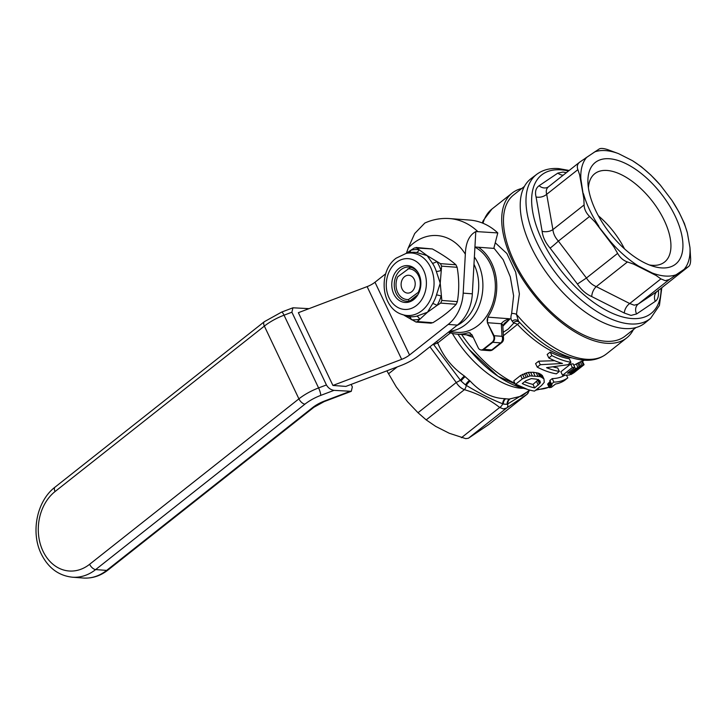 <?xml version="1.0" encoding="UTF-8"?>
<svg xmlns="http://www.w3.org/2000/svg" width="727" height="727" viewBox="0 0 727 727"><rect width="100%" height="100%" fill="white"/><g stroke="black" fill="none" stroke-linecap="round" stroke-linejoin="round"><path stroke-width="1.09" d="M474.377 256.958A44.383 34.941 94.3 0 1 465.662 324.524A44.383 34.941 94.3 0 1 449.486 331.339M474.922 247.125A44.383 34.941 94.3 0 1 495.323 284.212A44.383 34.941 94.3 0 1 478.121 325.46A44.383 34.941 94.3 0 1 457.065 332.339L448.986 331.73M473.977 264.264A41.403 32.588 94.3 0 1 462.636 321.879A41.403 32.588 94.3 0 1 456.765 325.578M480.883 349.932A4.762 3.753 -85.7 0 0 481.601 350.078L489.507 350.668A4.762 3.753 -85.7 0 0 491.77 349.932L500.676 342.89A4.762 3.753 -85.7 0 0 502.012 336.31A4.762 3.371 -3.1 0 1 503.529 338.609A4.762 4.762 0 0 1 501.73 342.617A4.762 2.381 -128.3 0 1 500.676 342.89L492.77 342.299A4.762 2.381 -128.3 0 1 492.188 342.181A4.68 3.69 94.3 0 0 493.506 335.747L487.372 322.715L494.096 335.72L502.012 336.31L501.321 323.742L487.69 322.724A4.762 3.753 94.3 0 1 488.099 317.163L487.79 317.145A46.174 36.341 -85.7 0 0 478.43 247.235M503.529 338.609L502.839 326.041A4.762 3.371 -3.1 0 0 501.321 323.742L501.394 323.551C503.275 321.161 506.156 319.58 510.054 318.808L502.848 326.223M503.184 332.294L508.109 329.149L513.689 323.188L512.244 321.134C510.727 319.716 510.518 317.19 511.635 313.564L513.607 295.816L510.309 276.878L503.184 259.739L493.887 248.071M519.778 322.561L503.375 335.729M574.839 367.38L573.176 363.873A83.405 41.666 -128.3 0 1 570.668 364.027L560.871 371.77L562.544 375.277L572.34 367.535A83.405 41.666 51.7 0 0 574.839 367.38L567.496 373.187L569.968 373.115L569.595 371.533M570.204 372.815L575.421 368.798L582.009 365.363A83.405 41.666 51.7 0 0 583.381 364.8L584.072 364.718L582.4 361.201L581.709 361.283A83.405 41.666 -128.3 0 1 580.346 361.846L573.748 365.29M550.303 381.175L547.622 384.12L549.285 387.636L551.875 385.128L551.448 384.047L553.892 382.111A83.405 41.666 51.7 0 0 567.787 377.886L564.797 380.257A83.405 41.666 -128.3 0 1 555.546 384.02L551.348 387.337A83.405 41.666 -128.3 0 1 549.285 387.636M564.461 375.441A83.405 41.666 -128.3 0 1 552.229 378.603L549.785 380.53L551.448 384.047M527.057 392.007L507.092 404.321A75.953 37.94 -128.3 0 1 505.21 404.23A75.953 37.94 -128.3 0 1 503.284 404.039L507.092 404.321A5.961 4.771 91.1 0 1 509.327 399.041L522.05 395.961M529.629 390.045L527.139 394.207L506.674 408.011L503.366 408.91L499.667 407.483A4.762 3.208 -51.6 0 0 502.666 403.776L503.284 404.039A5.961 4.598 97.2 0 1 505.674 398.769A72.982 36.459 51.7 0 0 507.528 398.95A72.982 36.459 51.7 0 0 509.327 399.041M527.139 394.207L488.717 424.568L468.433 438.236L465.743 438.645L449.277 433.265L435.718 426.404L426.186 419.888L418.007 412.727L407.611 401.813L396.233 386.846L386.882 370.843M495.26 242.754L506.892 253.532L515.679 272.143L519.387 293.935L516.461 314.337L518.442 321.116A4.762 4.18 137.4 0 1 518.442 321.125L518.442 321.116A4.762 4.18 137.4 0 0 512.244 321.134M633.381 329.604A92.338 46.128 -128.3 0 1 626.692 337.928A92.338 46.128 -128.3 0 1 606.354 343.253A92.338 46.128 -128.3 0 1 521.841 277.959A92.338 46.128 -128.3 0 1 512.172 193.046A92.338 46.128 -128.3 0 1 521.813 188.466M635.971 327.559L625.211 336.056A89.957 44.938 -128.3 0 1 605.409 341.254A89.957 44.938 -128.3 0 1 523.077 277.632A89.957 44.938 -128.3 0 1 513.644 194.918L524.403 186.421M492.188 342.181L483.282 349.224A4.68 3.69 94.3 0 1 478.239 347.815L472.023 334.847L469.233 332.675L468.279 332.83A4.762 3.753 -85.7 0 1 469.324 332.684M501.394 323.551A4.762 3.262 -0.8 0 1 502.83 325.85L502.83 325.85A4.762 3.262 -0.8 0 1 502.83 325.941M488.099 317.163L510.054 318.808L504.265 323.47L502.839 326.041M481.601 350.078A4.762 3.753 -85.7 0 0 483.864 349.342A4.762 2.381 -128.3 0 1 483.282 349.224M487.372 322.715L487.79 317.145M488.717 424.568L526.966 394.334A4.762 4.498 -121.8 0 0 528.656 390.744M468.433 438.236L506.674 408.011A4.762 3.599 -125.1 0 0 507.664 404.148A5.961 4.844 90.7 0 1 509.927 399.05M505.029 398.678A5.961 4.526 -82.5 0 0 502.666 403.776C491.334 399.341 479.211 393.216 466.298 385.383L465.516 384.928A75.953 37.94 -128.3 0 1 461.082 381.048L465.516 384.928A5.961 1.99 -50.1 0 1 469.388 380.412L470.115 381.021C480.738 392.453 492.379 398.341 505.029 398.678L505.674 398.769M461.427 437.709L499.667 407.483C490.053 399.795 478.302 393.852 464.426 389.663A4.762 2.308 -72.9 0 0 466.298 385.383A5.961 2.09 -49.9 0 1 470.115 381.021M426.186 419.888L464.426 389.663C461.118 388.391 458.392 386.01 456.247 382.502L429.957 346.779M450.467 332.884L437.727 342.962C443.306 356.557 452.203 367.571 464.399 376.023L465.126 376.677A5.961 1.59 -47.5 0 0 461.082 381.048L460.464 380.276L456.247 382.502L418.007 412.727M464.399 376.023A5.961 1.49 -47.8 0 0 460.464 380.276L433.328 344.107M436.582 341.536A2.981 1.49 51.7 0 1 437.727 342.962L433.274 344.643M571.258 371.761L570.722 370.634M572.458 370.806L571.931 369.679M573.821 369.834L573.258 368.634M575.421 368.798L574.775 367.435M577.91 367.435L576.238 363.927M579.319 366.69L577.656 363.173M580.5 366.099L578.828 362.582M582.009 365.363L580.346 361.846M583.381 364.8L581.709 361.283M583.899 364.69L582.227 361.174M584.072 364.718L573.903 372.76L570.904 374.559L570.659 374.06M570.904 374.559L573.676 372.288L573.267 371.415M573.676 372.288L575.166 371.433L574.63 370.297M575.166 371.433L575.948 370.934L575.402 369.779M575.948 370.934L577.147 370.098L576.629 369.007M577.147 370.098L578.401 369.171L577.965 368.253M578.401 369.171L579.355 368.416L579.028 367.726M579.355 368.416L579.882 367.38M580.073 367.789L580.128 367.28A83.405 41.666 -128.3 0 1 578.956 367.753L574.494 370.388L569.486 374.987L562.544 375.277M569.968 373.115L569.314 371.742M572.34 367.535L570.668 364.027M567.787 377.886L566.615 375.414M553.892 382.111L552.229 378.603M551.975 384.692L551.72 384.174M551.875 385.128L550.203 381.611M551.402 385.728L549.73 382.22M550.957 386.201L549.285 382.684M550.085 387.009L548.412 383.492M556.337 373.842A83.405 41.666 -128.3 0 1 537.244 367.126L540.306 364.709L562.453 363.455A83.405 41.666 -128.3 0 1 548.83 357.966L551.857 355.585A83.405 41.666 51.7 0 0 570.94 362.291L567.887 364.709L546.55 367.662A83.405 41.666 51.7 0 0 559.354 371.452L556.337 373.842M537.244 367.126L535.581 363.618L538.643 361.201L554.646 360.701M559.354 371.452L557.691 367.944A83.405 41.666 -128.3 0 1 553.71 367.108M570.94 362.291L569.277 358.784A83.405 41.666 -128.3 0 1 550.185 352.068L547.167 354.458L548.83 357.966M551.857 355.585L550.185 352.068M540.306 364.709L538.643 361.201M525.839 380.757L531.337 378.594L536.581 379.176A83.405 41.666 51.7 0 0 537.889 379.63L540.016 380.993L540.179 382.965L534.681 387.927A83.405 41.666 -128.3 0 1 522.259 383.592L525.839 380.757M524.558 381.766A83.405 41.666 51.7 0 0 533.009 384.419L538.516 379.449M534.681 387.927L533.009 384.419M538.262 385.092L536.599 381.584M539.543 383.874L537.88 380.366M540.179 382.965L538.825 380.112M540.397 382.393L539.543 380.594M522.295 378.949L530.047 375.877L539.761 376.586A83.405 41.666 51.7 0 0 541.188 377.086L543.96 378.931L544.259 382.32L541.379 385.664L534.499 391.108A83.405 41.666 -128.3 0 1 515.407 384.392L522.295 378.949L520.623 375.441L513.744 380.884L515.407 384.392M543.96 378.931L542.287 375.423L539.516 373.578A83.405 41.666 -128.3 0 1 538.098 373.078L533.282 372.269L528.375 372.369L520.623 375.441M542.587 377.795L540.924 374.278M541.188 377.086L539.516 373.578M539.761 376.586L538.098 373.078M537.844 376.141L536.172 372.624M534.945 375.786L533.282 372.269M532.273 375.741L530.601 372.224M530.047 375.877L528.375 372.369M527.784 376.304L526.121 372.797M526.075 376.977L524.412 373.46M524.176 377.804L522.513 374.287M473.232 337.383L466.325 334.82M571.213 357.838A83.405 41.666 -128.3 0 1 517.56 324.506A4.762 2.481 35.1 0 0 513.689 323.188M519.523 322.306A4.762 4.217 -43.5 0 0 513.707 322.47M511.635 313.564A4.762 2.199 -161.6 0 1 516.461 314.337A92.338 46.128 51.7 0 0 586.116 359.256A92.338 46.128 51.7 0 0 606.454 353.931C600.057 358.802 592.341 360.892 583.29 360.174C561.798 357.648 540.179 344.625 518.442 321.125M448.441 332.166A46.174 36.341 -85.7 0 0 456.929 334.12A46.174 36.341 -85.7 0 0 467.988 332.802M411.736 291.7A8.933 7.034 94.3 0 1 402.086 288.973A8.933 7.034 94.3 0 1 404.585 276.651A8.933 7.034 94.3 0 1 414.236 279.377A8.933 7.034 94.3 0 1 411.736 291.7M410.664 267.218L397.733 276.778A15.394 12.114 94.3 0 0 398.478 293.881A15.394 12.114 94.3 0 0 408.529 299.515L409.319 301.405M419.424 291.5L408.529 299.515M407.792 268.826A15.394 12.114 94.3 0 1 418.625 275.906A15.394 12.114 94.3 0 1 418.588 291.572M409.928 300.923L417.989 294.553M658.362 290.082C658.935 295.789 657.926 299.533 655.318 301.323L636.579 313.964L630.991 315.409L624.302 313.037A8.933 5.571 121 0 1 629.718 303.532L660.898 278.886L665.232 280.667L669.313 279.513L638.133 304.159L656.963 291.536M624.302 313.037L591.742 296.571A8.933 4.925 112.9 0 1 596.258 286.611L629.718 303.532L634.208 305.195L638.133 304.159A8.933 7.397 55.5 0 0 636.579 313.964M610.598 241.655L613.779 246.726L594.922 221.908L610.598 241.655A74.463 37.204 51.7 0 0 638.379 265.964L652.273 272.998A74.463 37.204 51.7 0 0 665.205 276.042A74.463 37.204 51.7 0 0 676.083 274.779L684.08 269.381A74.463 37.204 51.7 0 0 689.968 247.589L687.388 232.931A74.463 37.204 51.7 0 0 671.902 200.325L660.252 185.003A74.463 37.204 51.7 0 0 632.463 160.685L618.577 153.651A74.463 37.204 51.7 0 0 594.759 151.879L579.601 162.212L548.449 186.839A8.933 7.397 55.5 0 1 548.422 186.857L548.422 186.857A8.933 7.397 55.5 0 1 539.107 185.73L557.854 173.099L562.916 172.054L566.369 172.681M655.318 301.323A8.933 8.033 56.6 0 1 657.39 291.182L688.569 266.527L669.313 279.513M673.22 276.787L676.083 274.779M591.742 296.571C586.226 294.199 581.446 290.018 577.411 284.039L550.112 248.116C545.459 242.673 542.796 237.075 542.124 231.295L536.072 196.972C534.799 191.81 535.817 188.066 539.107 185.73M536.744 174.316L530.992 178.669A91.947 45.937 51.7 0 0 540.025 263.119A91.947 45.937 51.7 0 0 624.42 328.531A91.947 45.937 51.7 0 0 645.031 322.933L650.601 318.344A91.802 45.865 -128.3 0 1 630.018 323.933A91.802 45.865 -128.3 0 1 545.75 258.63A91.802 45.865 -128.3 0 1 536.744 174.316C542.824 169.836 550.175 167.937 558.799 168.6L569.168 170.463M661.334 267.89A64.785 32.361 51.7 0 0 675.265 216.301A64.785 32.361 51.7 0 0 609.517 158.759A64.785 32.361 51.7 0 0 587.961 183.377A64.785 32.361 51.7 0 0 653.6 266.418A64.785 32.361 51.7 0 0 661.334 267.89M649.302 264.937A56.297 28.126 51.7 0 0 652.164 265.3A56.297 28.126 51.7 0 0 664.569 262.047A56.297 28.126 51.7 0 0 658.671 210.285A56.297 28.126 51.7 0 0 607.145 170.472A56.297 28.126 51.7 0 0 594.741 173.717A56.297 28.126 51.7 0 0 588.416 187.911M689.968 247.589L690.65 258.83C690.705 262.974 690.005 265.546 688.569 266.527L657.617 291.018M563.198 175.18A8.933 8.033 56.6 0 1 557.854 173.099M579.646 174.844L580.873 179.06L583.836 198.553L579.646 174.844L577.874 169.655L546.695 194.3C545.741 190.883 546.431 188.311 548.776 186.603L548.458 186.839M542.124 231.295A8.933 5.343 173.9 0 0 552.911 229.587L546.695 194.3A8.933 5.989 -14.2 0 1 536.072 196.972M550.112 248.116A8.933 0.618 139.2 0 0 558.381 241.1L586.444 278.014C589.106 282.185 592.378 285.048 596.258 286.611L627.437 261.956C623.33 260.539 620.058 257.676 617.623 253.369L613.779 246.726M577.411 284.039L586.444 278.014L617.623 253.369M583.836 198.553L584.099 204.941L552.911 229.587C553.283 233.631 555.11 237.465 558.381 241.1L589.57 216.455L594.922 221.908M584.099 204.941C584.244 209.122 586.071 212.956 589.57 216.455M583.463 193.718A74.463 37.204 51.7 0 0 598.939 226.324M579.955 161.957C577.411 163.811 576.72 166.383 577.874 169.655M586.762 157.268A74.463 37.204 51.7 0 0 580.873 179.06M585.644 158.013L599.212 148.971C600.747 148.099 603.555 148.308 607.627 149.608L618.577 153.651M595.586 151.316L594.759 151.879M660.252 185.003L650.901 175.116L641.087 166.528L632.463 160.685M671.902 200.325L678.954 212.03L684.425 223.552L687.388 232.931M684.08 269.381L686.17 268.063M652.273 272.998L656.172 275.515L633.68 264.137L627.437 261.956M660.898 278.886L656.172 275.515M633.68 264.137L638.379 265.964M309.02 308.648L292.945 307.794L291.89 312.21L326.432 384.956C328.204 388.009 330.721 389.808 334.002 390.363L351.286 391.317L352.341 386.891L351.159 384.401M332.911 385.446L345.861 386.41L400.977 365.499A26.808 9.696 154.6 0 0 418.688 355.676L457.365 325.105L448.205 324.424L409.537 354.994A11.914 4.307 -25.4 0 1 401.658 359.356L332.911 385.446L298.37 312.692L367.117 286.611A11.914 4.307 154.6 0 0 374.987 282.24L385.728 273.752M408.22 248.016L414.717 233.512L424.822 223.044C432.756 219.463 440.989 217.973 449.54 218.563L469.687 220.072A68.511 53.925 94.3 0 1 497.786 232.931L475.74 231.54A68.256 53.734 94.3 0 1 475.785 231.595C469.215 235.139 465.734 242.673 465.335 254.205A50.636 39.858 -85.7 0 0 408.22 248.016L406.875 251.905A23.827 18.757 94.3 0 1 406.366 253.26M448.205 324.424A38.722 30.479 -85.7 0 0 463.181 293.135L472.341 293.826A38.722 30.479 94.3 0 1 457.365 325.105M475.785 231.595L472.341 293.826M465.335 254.205L463.181 293.135M497.786 232.931L493.806 248.389L474.931 246.971M432.71 303.541A32.279 25.409 -85.7 0 0 436.5 294.898L440.226 283.194L436.345 271.48A32.279 25.409 -85.7 0 0 432.447 263.265L427.122 255.595L416.344 252.451A32.279 25.409 -85.7 0 0 409.346 252.723L406.102 253.414A31.325 24.654 94.3 0 1 432.71 273.007A31.325 24.654 94.3 0 1 421.887 310.647A31.325 24.654 94.3 0 1 401.549 314.282L409.074 316.581A32.279 25.409 -85.7 0 0 416.762 316.145L427.494 312.237L432.71 303.541A5.961 1.99 -148.8 0 1 437.036 305.431L427.494 312.237L417.307 321.588L416.026 322.052L404.23 315.364M398.941 268.481A18.466 14.54 -85.7 0 0 392.117 288.683A18.466 14.54 -85.7 0 0 404.957 302.45A18.466 14.54 -85.7 0 0 413.718 299.588A18.466 14.54 -85.7 0 0 420.542 279.395A18.466 14.54 -85.7 0 0 407.711 265.619A18.466 14.54 -85.7 0 0 398.941 268.481M430.475 322.879L432.819 322.743C442.616 316.718 450.404 310.565 456.202 304.268L457.356 301.632C459.264 290.382 459.182 278.941 457.129 267.3L455.938 264.792C450.086 259.684 442.225 254.405 432.338 248.943L416.017 247.471L427.122 255.595L440.426 263.637L441.616 266.146L440.226 283.194L441.843 300.469L440.689 303.104L437.036 305.431A35.169 27.69 94.3 0 0 441.162 296.016A5.961 0.972 -163.5 0 0 436.5 294.898M408.874 252.823A5.961 3.553 76 0 0 410.828 250.242L414.481 247.916L432.338 248.943M406.166 253.405L410.828 250.242A35.169 27.69 94.3 0 1 419.206 249.77A5.961 3.671 97.8 0 1 416.344 252.451M432.447 263.265A5.961 2.581 146.5 0 0 436.745 261.556A35.169 27.69 94.3 0 1 440.998 270.499A5.961 1.681 162.2 0 1 436.345 271.48M409.074 316.581A5.961 3.671 -82.2 0 1 411.282 319.635A35.169 27.69 94.3 0 0 419.661 319.162A5.961 3.553 -104 0 0 416.762 316.145M416.435 296.852A17.13 13.486 94.3 0 1 414.608 298.57A17.13 13.486 94.3 0 1 406.484 301.223A17.13 13.486 94.3 0 1 394.57 288.455A17.13 13.486 94.3 0 1 400.913 269.717A17.13 13.486 94.3 0 1 409.037 267.063A17.13 13.486 94.3 0 1 418.225 272.87M536.826 389.263A83.405 41.666 51.7 0 0 549.03 387.091M525.367 388.727A80.424 40.176 -128.3 0 1 469.242 349.623A80.424 40.176 -128.3 0 1 464.435 343.544L457.91 334.193M461.627 334.465A83.405 41.666 51.7 0 0 514.87 383.274M464.435 343.544L464.517 343.662A77.444 38.685 51.7 0 0 469.151 349.514L498.04 376.304L527.793 389.518M522.595 388.327A72.982 36.459 -128.3 0 1 521.077 388.245A72.982 36.459 -128.3 0 1 452.312 333.393M588.643 359.365A89.357 44.638 -128.3 0 1 581.427 359.52M512.172 193.046L491.934 209.049A92.338 46.128 51.7 0 0 482.992 223.253M501.73 342.617L492.815 349.651A4.762 2.381 51.7 0 1 491.77 349.932L483.864 349.342L492.77 342.299A4.762 3.753 -85.7 0 0 494.096 335.72A4.762 1.627 -26.3 0 0 493.506 335.747M470.26 332.975L468.279 332.83M465.126 376.677A72.982 36.459 51.7 0 0 469.388 380.412M397.224 366.926L388.454 373.86M568.478 171.009A88.276 44.102 51.7 0 0 561.08 169.845A88.276 44.102 51.7 0 0 542.088 240.128A88.276 44.102 51.7 0 0 631.681 318.535A88.276 44.102 51.7 0 0 661.134 288.237M598.339 215.755A56.297 28.126 -128.3 0 1 624.493 248.843M42.984 551.121A43.193 33.996 -85.7 0 0 89.612 564.297L298.906 398.85L264.364 326.096L55.061 491.543A43.193 33.996 -85.7 0 0 42.984 551.121M334.002 390.363L320.698 395.406A23.827 8.615 154.6 0 0 304.949 404.139A5.961 2.972 51.7 0 1 298.906 398.85A29.789 10.769 -25.4 0 1 318.59 387.936L326.432 384.956M291.89 312.21L284.039 315.191L318.59 387.936A5.961 1.209 69.2 0 1 320.698 395.406M292.945 307.794L281.658 312.074A5.961 1.209 -110.8 0 1 284.039 315.191A29.789 10.769 154.6 0 0 264.364 326.096A5.961 2.972 -128.3 0 1 264.328 321.697L55.034 487.145C36.823 500.903 30.498 532.364 41.266 553.947C48.209 567.896 58.56 575.648 72.336 577.202A49.145 38.685 94.3 0 0 95.655 569.586L106.642 570.404L312.592 407.611A17.875 6.461 -25.4 0 1 324.396 401.068L349.542 391.526M351.286 391.317L324.133 401.622L313.9 407.274L107.959 570.059A5.961 2.972 -128.3 0 1 106.642 570.404A49.145 38.685 -85.7 0 1 83.323 578.029L72.336 577.202M304.949 404.139L95.655 569.586A5.961 2.972 51.7 0 1 89.612 564.297M324.133 401.622A5.961 1.209 -110.8 0 0 324.396 401.068M313.9 407.274A5.961 2.972 -128.3 0 1 312.592 407.611M55.061 491.543A5.961 2.972 -128.3 0 1 55.034 487.145M367.117 286.611L401.658 359.356M374.987 282.24L409.537 354.994M449.54 218.563A68.511 53.925 94.3 0 1 477.639 231.422M396.151 262.601A25.454 20.038 94.3 0 1 423.632 270.362A25.454 20.038 94.3 0 1 416.507 305.476A25.454 20.038 94.3 0 1 389.027 297.716A25.454 20.038 94.3 0 1 396.151 262.601M417.307 321.588L432.819 322.743M440.689 303.104L456.202 304.268M441.843 300.469L457.356 301.632M441.616 266.146L457.129 267.3M440.426 263.637L455.938 264.792M584.072 360.228L582.527 361.455M529.565 390.026L522.013 395.988M489.507 350.668A4.762 4.762 0 0 0 492.815 349.651M626.692 337.928L606.454 353.931M482.292 222.971L483.228 220.572L491.934 209.049M535.626 390.208L549.076 387.191M472.223 335.265L456.929 334.12M650.601 318.344L659.425 305.413L661.824 287.692M107.959 570.059C100.453 575.92 92.247 578.574 83.323 578.029M281.658 312.074L264.328 321.697M406.102 253.414L396.115 258.203C377.967 271.298 380.966 307.548 401.549 314.282M416.026 322.061L431.284 323.197"/></g></svg>
